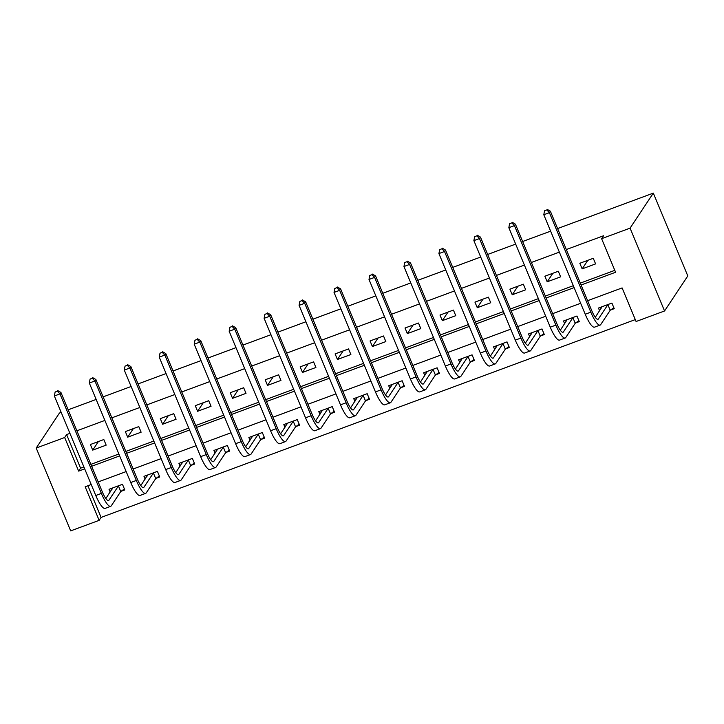 <?xml version="1.0" encoding="UTF-8"?>
<svg xmlns="http://www.w3.org/2000/svg" width="724" height="724" viewBox="0 0 724 724"><rect width="100%" height="100%" fill="white"/><g stroke="black" fill="none" stroke-linecap="round" stroke-linejoin="round"><path stroke-width="1.09" d="M87.894 485.75L101.079 517.425L99.143 520.348L70.68 530.882L36.2 448.056L59.449 413.033L61.187 412.39M587.626 300.695L622.106 287.926L636.088 321.51L664.551 310.967L687.8 275.944L653.319 193.118L557.598 228.567M101.079 517.425L635.292 319.601M68.156 409.811L96.147 399.44M103.116 396.861L131.107 386.498M138.076 383.919L166.067 373.548M173.036 370.969L201.028 360.606M207.996 358.027L235.988 347.656M242.956 345.077L270.948 334.714M277.916 332.135L305.908 321.764M312.877 319.184L340.868 308.822M347.837 306.243L375.828 295.872M382.797 293.292L410.789 282.93M417.757 280.351L445.749 269.98M452.717 267.4L480.709 257.038M487.677 254.459L515.669 244.088M522.638 241.508L550.629 231.146M610.604 310.017L614.242 308.668L611.907 303.066L598.458 308.053L599.599 310.786M575.643 322.958L579.281 321.61L576.947 316.017L563.498 320.994L564.639 323.737M540.683 335.909L544.321 334.56L541.986 328.958L528.538 333.945L529.678 336.678M505.723 348.85L509.361 347.502L507.026 341.909L493.578 346.887L494.718 349.629M470.763 361.801L474.401 360.452L472.066 354.851L458.618 359.837L459.758 362.57M435.803 374.742L439.441 373.394L437.106 367.801L423.667 372.779L424.798 375.521M400.843 387.693L404.481 386.344L402.146 380.743L388.707 385.729L389.838 388.462M365.882 400.634L369.521 399.286L367.186 393.693L353.746 398.671L354.887 401.413M330.922 413.585L334.56 412.237L332.226 406.635L318.786 411.621L319.927 414.354M295.962 426.526L299.6 425.178L297.265 419.585L283.826 424.563L284.966 427.305M261.002 439.477L264.64 438.129L262.305 432.527L248.866 437.504L250.006 440.246M226.042 452.419L229.68 451.07L227.345 445.477L213.906 450.455L215.046 453.197M191.082 465.369L194.72 464.021L192.385 458.419L178.946 463.396L180.086 466.138M156.122 478.311L159.76 476.962L157.425 471.369L143.986 476.347L145.126 479.089M121.161 491.261L124.8 489.913L122.465 484.311L109.025 489.288L110.166 492.03M581.101 285.03L615.59 272.26L601.608 238.685L603.544 235.762L566.331 249.545M559.362 252.124L531.371 262.486M524.402 265.065L496.411 275.437M489.442 278.016L461.45 288.378M454.482 290.957L426.49 301.329M419.522 303.908L391.53 314.27M384.562 316.85L356.57 327.221M349.602 329.8L321.61 340.162M314.641 342.742L286.65 353.113M279.681 355.692L251.69 366.054M244.721 368.634L216.729 379.005M209.761 381.584L181.769 391.946M174.801 394.526L146.809 404.897M139.841 407.476L111.849 417.839M104.88 420.418L76.889 430.789M69.92 433.368L66.599 434.599L80.572 468.175L83.903 466.944M90.871 464.365L118.863 454.002M125.831 451.423L153.823 441.052M160.791 438.473L188.783 428.11M195.752 425.531L223.743 415.16M230.712 412.58L258.703 402.218M265.672 399.639L293.663 389.268M300.632 386.688L328.624 376.326M335.592 373.747L363.584 363.376M370.552 360.796L398.544 350.434M405.512 347.855L433.504 337.484M440.473 334.904L468.464 324.542M475.433 321.963L503.424 311.591M510.384 309.012L538.375 298.65M545.344 296.071L573.336 285.699M580.304 283.12L614.794 270.351M593.273 258.296L579.824 263.274L582.159 268.876L595.599 263.898L593.273 258.296M558.313 271.247L544.864 276.224L547.199 281.817L560.638 276.839L558.313 271.247M523.352 284.188L509.904 289.166L512.239 294.768L525.678 289.79L523.352 284.188M488.392 297.139L474.944 302.116L477.279 307.709L490.718 302.732L488.392 297.139M453.432 310.08L439.984 315.058L442.319 320.66L455.758 315.682L453.432 310.08M418.472 323.031L405.024 328.008L407.359 333.601L420.798 328.624L418.472 323.031M383.512 335.972L370.064 340.95L372.398 346.552L385.838 341.574L383.512 335.972M348.552 348.923L335.103 353.9L337.438 359.493L350.878 354.516L348.552 348.923M313.592 361.864L300.143 366.842L302.478 372.444L315.917 367.466L313.592 361.864M278.631 374.815L265.183 379.792L267.518 385.385L280.957 380.408L278.631 374.815M243.671 387.756L230.223 392.734L232.558 398.336L246.006 393.358L243.671 387.756M208.711 400.707L195.263 405.684L197.598 411.277L211.046 406.3L208.711 400.707M173.751 413.648L160.303 418.626L162.638 424.228L176.086 419.25L173.751 413.648M138.791 426.599L125.343 431.576L127.677 437.169L141.126 432.192L138.791 426.599M103.831 439.54L90.382 444.518L92.717 450.12L106.166 445.142L103.831 439.54M36.2 448.056L64.662 437.513L78.635 471.098L84.69 468.853M66.599 434.599L64.662 437.513M601.608 238.685L630.07 228.141L653.319 193.118M91.215 484.519L85.16 486.763L99.143 520.348M580.657 303.284L552.665 313.646M545.697 316.225L517.705 326.587M510.737 329.176L482.745 339.538M475.777 342.117L447.785 352.479M440.816 355.068L412.825 365.43M405.856 368.009L377.865 378.371M370.896 380.96L342.904 391.322M335.936 393.901L307.944 404.264M300.976 406.852L272.984 417.214M266.016 419.793L238.024 430.156M231.056 432.744L203.064 443.106M196.095 445.685L168.104 456.048M161.135 458.627L133.144 468.998M126.175 471.577L98.183 481.94M664.551 310.967L630.07 228.141M91.658 466.274L119.65 455.903M126.619 453.324L154.61 442.961M161.579 440.382L189.57 430.011M196.539 427.432L224.53 417.069M231.499 414.49L259.491 404.128M266.459 401.539L294.451 391.177M301.419 388.598L329.411 378.236M336.379 375.647L364.371 365.285M371.34 362.706L399.331 352.344M406.3 349.755L434.291 339.393M441.26 336.814L469.252 326.452M476.22 323.863L504.212 313.501M511.18 310.922L539.172 300.56M546.14 297.971L574.132 287.609M80.572 468.175L78.635 471.098M587.843 260.305L582.159 268.876M552.883 273.256L547.199 281.817M517.922 286.197L512.239 294.768M482.962 299.148L477.279 307.709M448.002 312.089L442.319 320.66M413.042 325.04L407.359 333.601M378.082 337.981L372.398 346.552M343.122 350.932L337.438 359.493M308.162 363.873L302.478 372.444M273.201 376.824L267.518 385.385M238.241 389.765L232.558 398.336M203.281 402.716L197.598 411.277M168.321 415.657L162.638 424.228M133.361 428.608L127.677 437.169M98.401 441.549L92.717 450.12M601.101 307.076L601.472 307.971M613.843 307.709L610.196 310.297L607.861 304.704L598.386 318.985A12.29 2.869 -110.3 0 1 597.997 319.311A12.29 2.869 -110.3 0 1 591.789 310.705L550.367 211.2L549.398 212.666L590.82 312.171A18.435 4.308 69.7 0 0 600.133 325.076A18.435 4.308 69.7 0 0 600.721 324.578L610.196 310.297M602.096 306.704L595.291 317.284M546.801 209.933L544.557 210.765L546.801 209.933L549.398 212.666L543.796 214.738L585.218 314.243A18.435 4.308 69.7 0 0 594.531 327.148L600.133 325.076M543.796 214.738L544.557 210.765M547.19 209.354L550.367 211.2M566.141 320.017L566.512 320.913M578.883 320.66L575.236 323.248L572.901 317.655L563.426 331.927A12.29 2.869 -110.3 0 1 563.037 332.262A12.29 2.869 -110.3 0 1 556.828 323.655L515.407 224.15L514.438 225.607L555.86 325.112A18.435 4.308 69.7 0 0 565.173 338.017A18.435 4.308 69.7 0 0 565.761 337.52L575.236 323.248M567.136 319.646L560.331 330.234M511.841 222.883L509.596 223.716L511.841 222.883L514.438 225.607L508.836 227.68L550.258 327.185A18.435 4.308 69.7 0 0 559.571 340.099L565.173 338.017M508.836 227.68L509.596 223.716M512.23 222.295L515.407 224.15M531.181 332.968L531.552 333.864M543.923 333.601L540.276 336.189L537.941 330.596L528.466 344.877A12.29 2.869 -110.3 0 1 528.077 345.203A12.29 2.869 -110.3 0 1 521.868 336.597L480.455 237.092L479.478 238.558L520.9 338.063A18.435 4.308 69.7 0 0 530.212 350.968A18.435 4.308 69.7 0 0 530.801 350.47L540.276 336.189M532.176 332.597L525.371 343.176M476.881 235.825L474.636 236.657L476.881 235.825L479.478 238.558L473.876 240.63L515.298 340.135A18.435 4.308 69.7 0 0 524.61 353.041L530.212 350.968M473.876 240.63L474.636 236.657M477.27 235.246L480.455 237.092M496.221 345.909L496.592 346.805M508.963 346.552L505.316 349.14L502.981 343.547L493.506 357.819A12.29 2.869 -110.3 0 1 493.116 358.154A12.29 2.869 -110.3 0 1 486.908 349.547L445.495 250.042L444.518 251.499L485.94 351.004A18.435 4.308 69.7 0 0 495.252 363.91A18.435 4.308 69.7 0 0 495.84 363.412L505.316 349.14M497.216 345.538L490.41 356.127M441.921 248.775L439.676 249.608L441.921 248.775L444.518 251.499L438.916 253.572L480.338 353.077A18.435 4.308 69.7 0 0 489.65 365.991L495.252 363.91M438.916 253.572L439.676 249.608M442.31 248.187L445.495 250.042M461.26 358.86L461.631 359.756M474.003 359.493L470.356 362.081L468.021 356.489L458.545 370.769A12.29 2.869 -110.3 0 1 458.156 371.095A12.29 2.869 -110.3 0 1 451.948 362.489L410.535 262.984L409.567 264.45L450.98 363.955A18.435 4.308 69.7 0 0 460.292 376.86A18.435 4.308 69.7 0 0 460.88 376.362L470.356 362.081M462.256 358.489L455.45 369.068M406.96 261.717L404.716 262.55L406.96 261.717L409.567 264.45L403.956 266.522L445.378 366.027A18.435 4.308 69.7 0 0 454.69 378.933L460.292 376.86M403.956 266.522L404.716 262.55M407.35 261.138L410.535 262.984M426.3 371.801L426.671 372.697M439.043 372.444L435.396 375.032L433.061 369.439L423.585 383.711A12.29 2.869 -110.3 0 1 423.196 384.046A12.29 2.869 -110.3 0 1 416.988 375.439L375.575 275.935L374.607 277.392L416.019 376.896A18.435 4.308 69.7 0 0 425.332 389.802A18.435 4.308 69.7 0 0 425.92 389.304L435.396 375.032M427.296 371.43L420.49 382.019M372 274.668L369.756 275.5L372 274.668L374.607 277.392L368.996 279.464L410.418 378.969A18.435 4.308 69.7 0 0 419.73 391.883L425.332 389.802M368.996 279.464L369.756 275.5M372.389 274.079L375.575 275.935M391.34 384.752L391.711 385.639M404.083 385.385L400.435 387.974L398.109 382.381L388.625 396.662A12.29 2.869 -110.3 0 1 388.236 396.987A12.29 2.869 -110.3 0 1 382.028 388.381L340.615 288.876L339.647 290.342L381.059 389.847A18.435 4.308 69.7 0 0 390.372 402.752A18.435 4.308 69.7 0 0 390.96 402.254L400.435 387.974M392.336 384.381L385.53 394.96M337.04 287.609L334.796 288.442L337.04 287.609L339.647 290.342L334.036 292.415L375.457 391.919A18.435 4.308 69.7 0 0 384.77 404.825L390.372 402.752M334.036 292.415L334.796 288.442M337.429 287.03L340.615 288.876M356.38 397.693L356.751 398.589M369.122 398.336L365.475 400.924L363.149 395.331L353.665 409.603A12.29 2.869 -110.3 0 1 353.276 409.938A12.29 2.869 -110.3 0 1 347.067 401.331L305.655 301.827L304.686 303.284L346.099 402.788A18.435 4.308 69.7 0 0 355.412 415.694A18.435 4.308 69.7 0 0 356 415.196L365.475 400.924M357.385 397.322L350.57 407.911M302.08 300.56L299.836 301.392L302.08 300.56L304.686 303.284L299.084 305.356L340.497 404.861A18.435 4.308 69.7 0 0 349.81 417.775L355.412 415.694M299.084 305.356L299.836 301.392M302.469 299.971L305.655 301.827M321.42 410.644L321.791 411.531M334.162 411.277L330.515 413.866L328.189 408.273L318.705 422.554A12.29 2.869 -110.3 0 1 318.316 422.879A12.29 2.869 -110.3 0 1 312.107 414.273L270.695 314.768L269.726 316.234L311.139 415.739A18.435 4.308 69.7 0 0 320.451 428.644A18.435 4.308 69.7 0 0 321.04 428.146L330.515 413.866M322.424 410.273L315.61 420.852M267.12 313.501L264.884 314.334L267.12 313.501L269.726 316.234L264.124 318.307L305.537 417.811A18.435 4.308 69.7 0 0 314.849 430.717L320.451 428.644M264.124 318.307L264.884 314.334M267.509 312.922L270.695 314.768M286.46 423.585L286.831 424.481M299.202 424.228L295.555 426.816L293.229 421.223L283.745 435.495A12.29 2.869 -110.3 0 1 283.356 435.83A12.29 2.869 -110.3 0 1 277.147 427.223L235.734 327.719L234.766 329.176L276.179 428.68A18.435 4.308 69.7 0 0 285.491 441.586A18.435 4.308 69.7 0 0 286.08 441.088L295.555 426.816M287.464 423.214L280.65 433.803M232.16 326.452L229.924 327.284L232.16 326.452L234.766 329.176L229.164 331.248L270.577 430.753A18.435 4.308 69.7 0 0 279.889 443.667L285.491 441.586M229.164 331.248L229.924 327.284M232.549 325.863L235.734 327.719M251.499 436.536L251.871 437.423M264.242 437.169L260.595 439.758L258.269 434.165L248.784 448.446A12.29 2.869 -110.3 0 1 248.395 448.771A12.29 2.869 -110.3 0 1 242.187 440.165L200.774 340.66L199.806 342.117L241.219 441.622A18.435 4.308 69.7 0 0 250.531 454.536A18.435 4.308 69.7 0 0 251.119 454.038L260.595 439.758M252.504 436.165L245.689 446.744M197.2 339.393L194.964 340.226L197.2 339.393L199.806 342.117L194.204 344.199L235.617 443.703A18.435 4.308 69.7 0 0 244.929 456.609L250.531 454.536M194.204 344.199L194.964 340.226M197.589 338.814L200.774 340.66M216.539 449.477L216.91 450.373M229.282 450.12L225.635 452.708L223.309 447.115L213.824 461.387A12.29 2.869 -110.3 0 1 213.435 461.722A12.29 2.869 -110.3 0 1 207.227 453.115L165.814 353.611L164.846 355.068L206.259 454.572A18.435 4.308 69.7 0 0 215.571 467.478A18.435 4.308 69.7 0 0 216.159 466.98L225.635 452.708M217.544 449.106L210.729 459.695M162.239 352.344L160.004 353.176L162.239 352.344L164.846 355.068L159.244 357.14L200.657 456.645A18.435 4.308 69.7 0 0 209.969 469.559L215.571 467.478M159.244 357.14L160.004 353.176M162.629 351.755L165.814 353.611M181.579 462.419L181.95 463.315M194.322 463.061L190.674 465.65L188.349 460.057L178.864 474.329A12.29 2.869 -110.3 0 1 178.475 474.663A12.29 2.869 -110.3 0 1 172.276 466.057L130.854 366.552L129.886 368.009L171.298 467.514A18.435 4.308 69.7 0 0 180.611 480.428A18.435 4.308 69.7 0 0 181.199 479.931L190.674 465.65M182.584 462.057L175.769 472.636M127.279 365.285L125.044 366.118L127.279 365.285L129.886 368.009L124.284 370.091L165.696 469.595A18.435 4.308 69.7 0 0 175.009 482.501L180.611 480.428M124.284 370.091L125.044 366.118M127.668 364.706L130.854 366.552M146.619 475.369L146.999 476.265M159.361 476.012L155.714 478.6L153.388 473.007L143.904 487.279A12.29 2.869 -110.3 0 1 143.515 487.614A12.29 2.869 -110.3 0 1 137.316 479.007L95.894 379.503L94.925 380.96L136.338 480.464A18.435 4.308 69.7 0 0 145.651 493.37A18.435 4.308 69.7 0 0 146.239 492.872L155.714 478.6M147.624 474.998L140.809 485.587M92.319 378.236L90.084 379.068L92.319 378.236L94.925 380.96L89.324 383.032L130.736 482.537A18.435 4.308 69.7 0 0 140.049 495.451L145.651 493.37M89.324 383.032L90.084 379.068M92.708 377.647L95.894 379.503M111.659 488.311L112.039 489.207M124.401 488.953L120.754 491.542L118.428 485.949L108.944 500.221A12.29 2.869 -110.3 0 1 108.555 500.556A12.29 2.869 -110.3 0 1 102.355 491.949L60.934 392.444L59.965 393.901L101.378 493.406A18.435 4.308 69.7 0 0 110.691 506.32A18.435 4.308 69.7 0 0 111.279 505.823L120.754 491.542M112.663 487.949L105.849 498.528M57.359 391.177L55.124 392.01L57.359 391.177L59.965 393.901L54.363 395.983L95.776 495.488A18.435 4.308 69.7 0 0 105.089 508.393L110.691 506.32M54.363 395.983L55.124 392.01M57.748 390.598L60.934 392.444M598.386 318.985L597.481 319.32M590.82 312.171L585.218 314.243M563.426 331.927L562.521 332.262M555.86 325.112L550.258 327.185M528.466 344.877L527.561 345.212M520.9 338.063L515.298 340.135M493.506 357.819L492.601 358.154M485.94 351.004L480.338 353.077M458.545 370.769L457.64 371.104M450.98 363.955L445.378 366.027M423.585 383.711L422.68 384.046M416.019 376.896L410.418 378.969M388.625 396.662L387.72 396.996M381.059 389.847L375.457 391.919M353.665 409.603L352.76 409.938M346.099 402.788L340.497 404.861M318.705 422.554L317.8 422.888M311.139 415.739L305.537 417.811M283.745 435.495L282.84 435.83M276.179 428.68L270.577 430.753M248.784 448.446L247.879 448.78M241.219 441.622L235.617 443.703M213.824 461.387L212.919 461.722M206.259 454.572L200.657 456.645M178.864 474.329L177.959 474.673M171.298 467.514L165.696 469.595M143.904 487.279L142.999 487.614M136.338 480.464L130.736 482.537M108.944 500.221L108.048 500.556M101.378 493.406L95.776 495.488"/></g></svg>
